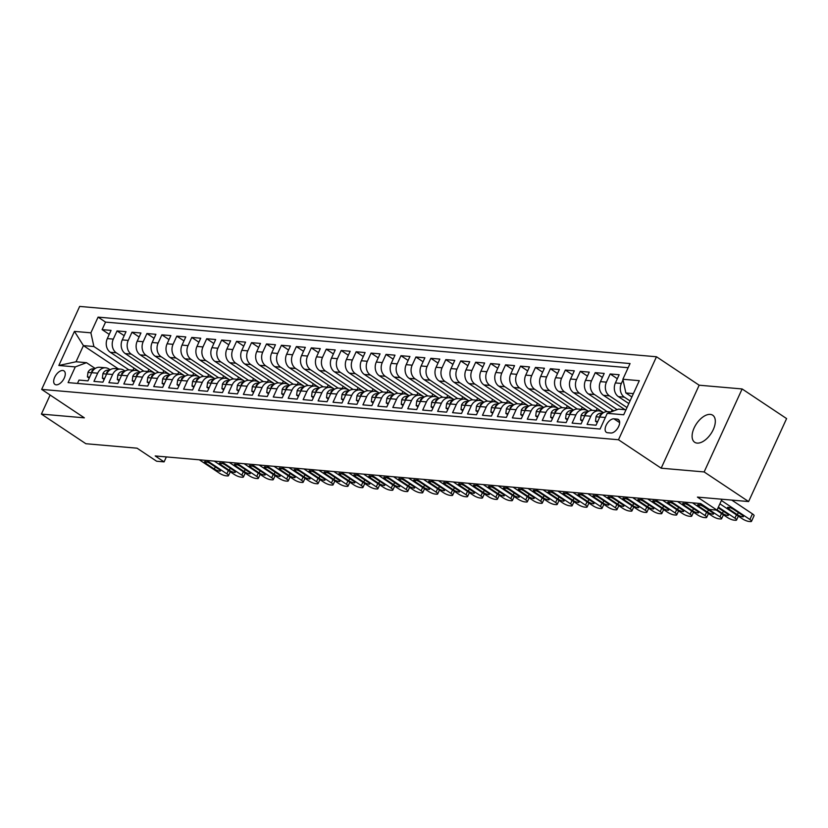 <?xml version="1.0" encoding="UTF-8"?>
<svg xmlns="http://www.w3.org/2000/svg" width="828" height="828" viewBox="0 0 828 828"><rect width="100%" height="100%" fill="white"/><g stroke="black" fill="none" stroke-linecap="round" stroke-linejoin="round"><path stroke-width="1.24" d="M697.135 443.104A16.26 8.787 -56.3 0 0 712.235 431.636A16.26 8.787 -56.3 0 0 712.722 415.221A16.26 8.787 -56.3 0 0 710.279 414.393A16.26 8.787 -56.3 0 0 695.178 425.871A16.26 8.787 -56.3 0 0 694.692 442.276A16.26 8.787 -56.3 0 0 697.135 443.104M56.19 384.834A8.125 4.388 -56.3 0 0 63.735 379.1A8.125 4.388 -56.3 0 0 63.984 370.892A8.125 4.388 -56.3 0 0 62.762 370.489A8.125 4.388 -56.3 0 0 55.217 376.222A8.125 4.388 -56.3 0 0 54.969 384.43A8.125 4.388 -56.3 0 0 56.19 384.834M656.48 356.764L79.664 306.422L41.669 389.398L618.485 439.751L656.48 356.764L699.163 385.206L661.179 468.193L704.142 471.939L742.126 388.953L699.163 385.206M742.126 388.953L786.6 418.585L748.605 501.561L697.424 497.1L716.996 510.131L721.985 499.243M50.125 395.039L41.4 414.093L85.874 443.725L137.055 448.186L156.616 461.227L164.089 461.879L166.356 456.921M704.142 471.939L748.605 501.561M77.47 383.426L79.002 380.073L87.965 380.859L91.711 372.672L97.694 373.19A10.164 8.197 -85 0 1 105.694 367.808A10.164 8.197 -85 0 1 108.913 368.967L110.145 369.785M97.694 373.19L93.947 381.377L102.91 382.163L106.657 373.977L112.639 374.494A10.164 8.197 -85 0 1 120.629 369.112A10.164 8.197 -85 0 1 123.858 370.271L125.09 371.089M112.639 374.494L108.892 382.681L117.855 383.467L121.602 375.281L127.574 375.798A10.164 8.197 -85 0 1 135.575 370.416A10.164 8.197 -85 0 1 138.804 371.575L140.036 372.393M127.574 375.798L123.827 383.985L132.801 384.772L136.548 376.585L142.519 377.102A10.164 8.197 -85 0 1 150.52 371.72A10.164 8.197 -85 0 1 153.749 372.879L154.981 373.697M142.519 377.102L138.773 385.289L147.736 386.076L151.493 377.889L157.465 378.406A10.164 8.197 -85 0 1 165.465 373.024A10.164 8.197 -85 0 1 168.684 374.184L169.926 375.001M157.465 378.406L153.718 386.593L162.681 387.38L166.428 379.193L172.41 379.71A10.164 8.197 -85 0 1 180.411 374.339A10.164 8.197 -85 0 1 183.63 375.488L184.861 376.305M172.41 379.71L168.664 387.897L177.627 388.684L181.373 380.497L187.356 381.015A10.164 8.197 -85 0 1 195.346 375.643A10.164 8.197 -85 0 1 198.575 376.792L199.807 377.609M187.356 381.015L183.609 389.201L192.572 389.988L196.319 381.801L202.291 382.319A10.164 8.197 -85 0 1 210.291 376.947A10.164 8.197 -85 0 1 213.52 378.096L214.752 378.913M202.291 382.319L198.544 390.505L207.517 391.292L211.264 383.105L217.236 383.623A10.164 8.197 -85 0 1 225.237 378.251A10.164 8.197 -85 0 1 228.466 379.4L229.698 380.218M217.236 383.623L213.489 391.81L222.453 392.596L226.21 384.409L232.182 384.927A10.164 8.197 -85 0 1 240.182 379.555A10.164 8.197 -85 0 1 243.401 380.704L244.643 381.522M232.182 384.927L228.435 393.114L237.398 393.9L241.145 385.713L247.127 386.231A10.164 8.197 -85 0 1 255.127 380.859A10.164 8.197 -85 0 1 258.346 382.008L259.578 382.826M247.127 386.231L243.38 394.418L252.343 395.204L256.09 387.018L262.072 387.545A10.164 8.197 -85 0 1 270.063 382.163A10.164 8.197 -85 0 1 273.292 383.312L274.523 384.13M262.072 387.545L258.326 395.722L267.289 396.508L271.035 388.322L277.007 388.849A10.164 8.197 -85 0 1 285.008 383.467A10.164 8.197 -85 0 1 288.237 384.616L289.469 385.434M277.007 388.849L273.261 397.026L282.234 397.813L285.981 389.626L291.953 390.154A10.164 8.197 -85 0 1 299.953 384.772A10.164 8.197 -85 0 1 303.183 385.92L304.414 386.738M291.953 390.154L288.206 398.33L297.169 399.117L300.926 390.93L306.898 391.458A10.164 8.197 -85 0 1 314.899 386.076A10.164 8.197 -85 0 1 318.118 387.225L319.36 388.042M306.898 391.458L303.151 399.634L312.115 400.421L315.861 392.234L321.844 392.762A10.164 8.197 -85 0 1 329.844 387.38A10.164 8.197 -85 0 1 333.063 388.529L334.295 389.346M321.844 392.762L318.097 400.949L327.06 401.725L330.807 393.538L336.789 394.066A10.164 8.197 -85 0 1 344.779 388.684A10.164 8.197 -85 0 1 348.008 389.833L349.24 390.65M336.789 394.066L333.042 402.253L342.005 403.029L345.752 394.842L351.724 395.37A10.164 8.197 -85 0 1 359.725 389.988A10.164 8.197 -85 0 1 362.954 391.137L364.185 391.954M351.724 395.37L347.977 403.557L356.951 404.333L360.697 396.146L366.669 396.674A10.164 8.197 -85 0 1 374.67 391.292A10.164 8.197 -85 0 1 377.899 392.441L379.131 393.259M366.669 396.674L362.923 404.861L371.886 405.637L375.643 397.45L381.615 397.978A10.164 8.197 -85 0 1 389.615 392.596A10.164 8.197 -85 0 1 392.834 393.745L394.076 394.563M381.615 397.978L377.868 406.165L386.831 406.941L390.578 398.754L396.56 399.282A10.164 8.197 -85 0 1 404.561 393.9A10.164 8.197 -85 0 1 407.78 395.049L409.011 395.867M396.56 399.282L392.814 407.469L401.777 408.245L405.523 400.059L411.506 400.586A10.164 8.197 -85 0 1 419.496 395.204A10.164 8.197 -85 0 1 422.725 396.353L423.957 397.171M411.506 400.586L407.759 408.773L416.722 409.549L420.469 401.363L426.441 401.89A10.164 8.197 -85 0 1 434.441 396.508A10.164 8.197 -85 0 1 437.67 397.657L438.902 398.475M426.441 401.89L422.694 410.077L431.667 410.854L435.414 402.667L441.386 403.195A10.164 8.197 -85 0 1 449.387 397.813A10.164 8.197 -85 0 1 452.616 398.961L453.847 399.779M441.386 403.195L437.639 411.381L446.602 412.158L450.36 403.971L456.331 404.499A10.164 8.197 -85 0 1 464.332 399.117A10.164 8.197 -85 0 1 467.551 400.266L468.793 401.083M456.331 404.499L452.585 412.686L461.548 413.462L465.295 405.275L471.277 405.803A10.164 8.197 -85 0 1 479.277 400.421A10.164 8.197 -85 0 1 482.496 401.57L483.728 402.387M471.277 405.803L467.53 413.99L476.493 414.766L480.24 406.579L486.222 407.107A10.164 8.197 -85 0 1 494.212 401.725A10.164 8.197 -85 0 1 497.442 402.874L498.673 403.691M486.222 407.107L482.476 415.294L491.439 416.07L495.185 407.883L501.157 408.411A10.164 8.197 -85 0 1 509.158 403.029A10.164 8.197 -85 0 1 512.387 404.178L513.619 404.995M501.157 408.411L497.411 416.598L506.384 417.374L510.131 409.187L516.103 409.715A10.164 8.197 -85 0 1 524.103 404.333A10.164 8.197 -85 0 1 527.332 405.482L528.564 406.3M516.103 409.715L512.356 417.902L521.319 418.678L525.076 410.491L531.048 411.019A10.164 8.197 -85 0 1 539.049 405.637A10.164 8.197 -85 0 1 542.268 406.786L543.51 407.604M531.048 411.019L527.301 419.206L536.265 419.982L540.011 411.795L545.994 412.323A10.164 8.197 -85 0 1 553.994 406.941A10.164 8.197 -85 0 1 557.213 408.09L558.445 408.908M545.994 412.323L542.247 420.51L551.21 421.286L554.957 413.1L560.939 413.627A10.164 8.197 -85 0 1 568.929 408.245A10.164 8.197 -85 0 1 572.158 409.394L573.39 410.212M560.939 413.627L557.192 421.814L566.155 422.59L569.902 414.404L575.874 414.931A10.164 8.197 -85 0 1 583.875 409.549A10.164 8.197 -85 0 1 587.104 410.698L588.335 411.516M575.874 414.931L572.127 423.118L581.101 423.895L584.847 415.708L590.819 416.236A10.164 8.197 -85 0 1 598.82 410.854A10.164 8.197 -85 0 1 602.049 412.002L603.281 412.82M590.819 416.236L587.073 424.422L596.036 425.199L599.793 417.012A10.164 8.197 -85 0 1 607.783 411.64L611.033 411.92M628.825 403.578L618.402 396.633A10.164 8.197 -85 0 1 615.401 382.929L619.147 374.742L610.174 373.956L617.326 378.717M624.995 409.684L603.457 395.329A10.164 8.197 95 0 1 600.455 381.625L604.202 373.438L595.239 372.652L602.38 377.413M613.807 410.874L588.522 394.024A10.164 8.197 95 0 1 585.51 380.321L589.257 372.134L580.293 371.348L587.435 376.109M603.715 412.561A19.427 15.68 95 0 0 603.25 412.51L573.576 392.72A10.164 8.197 95 0 1 570.564 379.017L574.311 370.83L565.348 370.044L572.49 374.805M588.335 411.205L558.631 391.416A10.164 8.197 95 0 1 555.619 377.713L559.366 369.526L550.403 368.739L557.554 373.5M573.825 409.953A19.427 15.68 95 0 0 573.369 409.901L543.685 390.112A10.164 8.197 95 0 1 540.684 376.409L544.431 368.222L535.457 367.435L542.609 372.196M558.89 408.649A19.427 15.68 95 0 0 558.424 408.597L528.74 388.808A10.164 8.197 95 0 1 525.739 375.105L529.485 366.918L520.522 366.131L527.664 370.892M543.944 407.345A19.427 15.68 95 0 0 543.478 407.293L513.805 387.504A10.164 8.197 95 0 1 510.793 373.801L514.54 365.614L505.577 364.827L512.718 369.588M528.554 405.989L498.86 386.2A10.164 8.197 95 0 1 495.848 372.496L499.594 364.31L490.631 363.523L497.773 368.284M514.053 404.737A19.427 15.68 95 0 0 513.598 404.685L483.914 384.896A10.164 8.197 95 0 1 480.902 371.192L484.649 363.006L475.686 362.219L482.838 366.98M499.108 403.433A19.427 15.68 95 0 0 498.653 403.381L468.969 383.592A10.164 8.197 95 0 1 465.967 369.888L469.714 361.701L460.741 360.915L467.892 365.676M484.173 402.129A19.427 15.68 95 0 0 483.707 402.077L454.023 382.288A10.164 8.197 95 0 1 451.022 368.584L454.769 360.397L445.806 359.611L452.947 364.372M468.783 400.773L439.088 380.983A10.164 8.197 95 0 1 436.077 367.27L439.823 359.093L430.86 358.307L438.002 363.068M453.837 399.469L424.143 379.679A10.164 8.197 95 0 1 421.131 365.966L424.878 357.789L415.915 357.003L423.056 361.764M439.337 398.216A19.427 15.68 95 0 0 438.881 398.164L409.198 378.375A10.164 8.197 95 0 1 406.186 364.662L409.932 356.485L400.969 355.698L408.121 360.459M424.391 396.912A19.427 15.68 95 0 0 423.936 396.86L394.252 377.071A10.164 8.197 95 0 1 391.251 363.357L394.997 355.181L386.024 354.394L393.176 359.155M409.011 395.556L379.307 375.767A10.164 8.197 95 0 1 376.305 362.053L380.052 353.866L371.089 353.09L378.23 357.851M394.066 394.252L364.372 374.463A10.164 8.197 95 0 1 361.36 360.749L365.107 352.562L356.144 351.786L363.285 356.547M379.566 393A19.427 15.68 95 0 0 379.1 392.948L349.426 373.159A10.164 8.197 95 0 1 346.414 359.445L350.161 351.258L341.198 350.482L348.34 355.243M364.62 391.696A19.427 15.68 95 0 0 364.165 391.644L334.481 371.855A10.164 8.197 95 0 1 331.469 358.141L335.216 349.954L326.253 349.178L333.405 353.939M349.24 390.34L319.536 370.551A10.164 8.197 95 0 1 316.534 356.837L320.281 348.65L311.307 347.874L318.459 352.635M334.295 389.036L304.59 369.247A10.164 8.197 95 0 1 301.589 355.533L305.335 347.346L296.372 346.57L303.514 351.331M319.794 387.783A19.427 15.68 95 0 0 319.329 387.732L289.655 367.942A10.164 8.197 95 0 1 286.643 354.229L290.39 346.042L281.427 345.266L288.568 350.027M304.849 386.479A19.427 15.68 95 0 0 304.383 386.428L274.71 366.638A10.164 8.197 95 0 1 271.698 352.925L275.445 344.738L266.481 343.962L273.623 348.723M289.469 385.123L259.764 365.334A10.164 8.197 95 0 1 256.752 351.621L260.499 343.434L251.536 342.657L258.688 347.418M274.523 383.819L244.819 364.03A10.164 8.197 95 0 1 241.817 350.316L245.564 342.13L236.591 341.353L243.742 346.114M260.023 382.557A19.427 15.68 95 0 0 259.557 382.515L229.873 362.726A10.164 8.197 95 0 1 226.872 349.012L230.619 340.825L221.656 340.049L228.797 344.81M245.078 381.253A19.427 15.68 95 0 0 244.612 381.211L214.938 361.422A10.164 8.197 95 0 1 211.927 347.708L215.673 339.521L206.71 338.745L213.852 343.506M230.132 379.948A19.427 15.68 95 0 0 229.666 379.907L199.993 360.118A10.164 8.197 95 0 1 196.981 346.404L200.728 338.217L191.765 337.441L198.906 342.202M214.752 378.603L185.048 358.814A10.164 8.197 95 0 1 182.036 345.1L185.782 336.913L176.819 336.137L183.971 340.898M200.241 377.34A19.427 15.68 95 0 0 199.786 377.299L170.102 357.51A10.164 8.197 95 0 1 167.101 343.796L170.847 335.609L161.874 334.833L169.026 339.594M185.306 376.036A19.427 15.68 95 0 0 184.841 375.995L155.157 356.206A10.164 8.197 95 0 1 152.155 342.492L155.902 334.305L146.939 333.529L154.08 338.29M170.361 374.732A19.427 15.68 95 0 0 169.895 374.691L140.222 354.901A10.164 8.197 95 0 1 137.21 341.188L140.957 333.001L131.994 332.225L139.135 336.986M154.971 373.387L125.276 353.597A10.164 8.197 95 0 1 122.265 339.884L126.011 331.697L117.048 330.921L124.19 335.682M716.996 510.131L709.524 509.479L700.623 503.559L155.198 455.949L164.089 461.879M617.212 419.113L613.921 418.823A7.876 4.254 -56.3 0 0 606.613 424.381A7.876 4.254 -56.3 0 0 606.375 432.33A7.876 4.254 -56.3 0 0 607.555 432.723L610.847 433.013A7.876 4.254 -56.3 0 0 618.154 427.455A7.876 4.254 -56.3 0 0 618.392 419.506A7.876 4.254 -56.3 0 0 617.212 419.113L619.22 420.448M118.414 368.926L83.431 345.618L76.041 361.764L86.505 362.685L75.276 366.907L68.093 382.608L600.072 429.039L607.255 413.348L618.485 409.115L625.989 409.767M75.276 366.907L58.84 365.479L74.448 331.386L90.883 332.825L98.077 317.124L630.056 363.554L622.863 379.255L639.309 380.683L623.701 414.776L607.255 413.348M143.875 371.182L116.303 352.811A10.164 8.197 -85 0 1 113.301 339.107L117.048 330.921M140.47 372.124A19.427 15.68 95 0 0 140.015 372.082L110.331 352.293L116.303 352.811M158.821 372.486L131.248 354.115A10.164 8.197 -85 0 1 128.247 340.411L131.994 332.225M173.756 373.79L146.194 355.419A10.164 8.197 -85 0 1 143.182 341.716L146.939 333.529M188.701 375.094L161.139 356.723A10.164 8.197 -85 0 1 158.127 343.02L161.874 334.833M203.647 376.398L176.085 358.027A10.164 8.197 -85 0 1 173.073 344.324L176.819 336.137M218.592 377.703L191.02 359.331A10.164 8.197 -85 0 1 188.018 345.628L191.765 337.441M233.537 379.007L205.965 360.635A10.164 8.197 -85 0 1 202.963 346.932L206.71 338.745M248.472 380.311L220.91 361.939A10.164 8.197 -85 0 1 217.899 348.236L221.656 340.049M263.418 381.615L235.856 363.244A10.164 8.197 -85 0 1 232.844 349.54L236.591 341.353M278.363 382.919L250.801 364.548A10.164 8.197 -85 0 1 247.789 350.844L251.536 342.657M293.309 384.223L265.736 365.862A10.164 8.197 -85 0 1 262.735 352.148L266.481 343.962M308.254 385.527L280.682 367.166A10.164 8.197 -85 0 1 277.68 353.452L281.427 345.266M323.189 386.831L295.627 368.47A10.164 8.197 -85 0 1 292.615 354.757L296.372 346.57M338.134 388.135L310.572 369.774A10.164 8.197 -85 0 1 307.561 356.061L311.307 347.874M353.08 389.439L325.518 371.079A10.164 8.197 -85 0 1 322.506 357.365L326.253 349.178M368.025 390.744L340.453 372.383A10.164 8.197 -85 0 1 337.451 358.669L341.198 350.482M382.971 392.048L355.398 373.687A10.164 8.197 -85 0 1 352.397 359.973L356.144 351.786M397.906 393.352L370.344 374.991A10.164 8.197 -85 0 1 367.332 361.277L371.089 353.09M412.851 394.656L385.289 376.295A10.164 8.197 -85 0 1 382.277 362.581L386.024 354.394M427.797 395.96L400.234 377.599A10.164 8.197 -85 0 1 397.223 363.885L400.969 355.698M442.742 397.264L415.17 378.903A10.164 8.197 -85 0 1 412.168 365.189L415.915 357.003M457.687 398.568L430.115 380.207A10.164 8.197 -85 0 1 427.113 366.493L430.86 358.307M472.622 399.872L445.06 381.511A10.164 8.197 -85 0 1 442.048 367.798L445.806 359.611M487.568 401.176L460.006 382.815A10.164 8.197 -85 0 1 456.994 369.102L460.741 360.915M502.513 402.48L474.951 384.12A10.164 8.197 -85 0 1 471.939 370.406L475.686 362.219M517.459 403.785L489.886 385.424A10.164 8.197 -85 0 1 486.885 371.71L490.631 363.523M532.404 405.089L504.832 386.728A10.164 8.197 -85 0 1 501.83 373.014L505.577 364.827M547.339 406.393L519.777 388.032A10.164 8.197 -85 0 1 516.765 374.318L520.522 366.131M562.284 407.697L534.722 389.336A10.164 8.197 -85 0 1 531.711 375.622L535.457 367.435M577.23 409.001L549.668 390.64A10.164 8.197 -85 0 1 546.656 376.926L550.403 368.739M592.175 410.305L564.603 391.944A10.164 8.197 -85 0 1 561.601 378.23L565.348 370.044M607.121 411.609L579.548 393.248A10.164 8.197 -85 0 1 576.547 379.534L580.293 371.348M617.119 409.622L594.494 394.552A10.164 8.197 -85 0 1 591.482 380.839L595.239 372.652M627.003 407.562L609.439 395.856A10.164 8.197 -85 0 1 606.427 382.143L610.174 373.956M630.036 400.928L624.384 397.161A10.164 8.197 -85 0 1 621.373 383.447L623.008 379.886M628.152 367.715L105.549 322.102L102.103 329.616L109.255 334.377M110.331 352.293A10.164 8.197 95 0 1 107.319 338.58L111.066 330.393L102.103 329.616M86.505 362.685L95.21 368.481M633.389 393.621L625.875 392.969L622.863 379.255M631.857 396.954L625.875 392.969M661.179 468.193L618.485 439.751M41.4 414.093L84.363 417.84L41.669 389.398M128.93 369.878L93.895 346.528L83.431 345.618L74.448 331.386M598.82 410.854L592.848 410.336A10.164 8.197 95 0 0 584.847 415.708M612.151 409.767L611.188 411.858M583.875 409.549L577.903 409.032A10.164 8.197 95 0 0 569.902 414.404M597.205 408.463L596.212 410.626M568.929 408.245L562.957 407.718A10.164 8.197 95 0 0 554.957 413.1M582.26 407.159L581.266 409.322M553.994 406.941L548.012 406.413A10.164 8.197 95 0 0 540.011 411.795M567.315 405.855L566.331 408.018M539.049 405.637L533.066 405.109A10.164 8.197 95 0 0 525.076 410.491M552.369 404.55L551.386 406.714M524.103 404.333L518.131 403.805A10.164 8.197 95 0 0 510.131 409.187M537.434 403.246L536.44 405.409M509.158 403.029L503.186 402.501A10.164 8.197 95 0 0 495.185 407.883M522.489 401.942L521.495 404.105M494.212 401.725L488.241 401.197A10.164 8.197 95 0 0 480.24 406.579M507.543 400.638L506.55 402.801M479.277 400.421L473.295 399.893A10.164 8.197 95 0 0 465.295 405.275M492.598 399.334L491.615 401.497M464.332 399.117L458.35 398.589A10.164 8.197 95 0 0 450.36 403.971M477.652 398.03L476.669 400.193M449.387 397.813L443.415 397.285A10.164 8.197 95 0 0 435.414 402.667M462.717 396.726L461.724 398.889M434.441 396.508L428.469 395.981A10.164 8.197 95 0 0 420.469 401.363M447.772 395.422L446.778 397.585M419.496 395.204L413.524 394.677A10.164 8.197 95 0 0 405.523 400.059M432.827 394.118L431.833 396.281M404.561 393.9L398.579 393.372A10.164 8.197 95 0 0 390.578 398.754M417.881 392.814L416.898 394.977M389.615 392.596L383.633 392.068A10.164 8.197 95 0 0 375.643 397.45M402.936 391.509L401.953 393.673M374.67 391.292L368.698 390.764A10.164 8.197 95 0 0 360.697 396.146M388.001 390.205L387.007 392.368M359.725 389.988L353.753 389.46A10.164 8.197 95 0 0 345.752 394.842M373.055 388.901L372.062 391.064M344.779 388.684L338.807 388.156A10.164 8.197 95 0 0 330.807 393.538M358.11 387.597L357.116 389.76M329.844 387.38L323.862 386.852A10.164 8.197 95 0 0 315.861 392.234M343.165 386.293L342.181 388.456M314.899 386.076L308.916 385.548A10.164 8.197 95 0 0 300.926 390.93M328.219 384.989L327.236 387.152M299.953 384.772L293.981 384.244A10.164 8.197 95 0 0 285.981 389.626M313.284 383.685L312.291 385.848M285.008 383.467L279.036 382.94A10.164 8.197 95 0 0 271.035 388.322M298.339 382.381L297.345 384.544M270.063 382.163L264.091 381.636A10.164 8.197 95 0 0 256.09 387.018M283.393 381.077L282.4 383.24M255.127 380.859L249.145 380.331A10.164 8.197 95 0 0 241.145 385.713M268.448 379.773L267.465 381.936M240.182 379.555L234.2 379.027A10.164 8.197 95 0 0 226.21 384.409M253.503 378.468L252.519 380.632M225.237 378.251L219.265 377.723A10.164 8.197 95 0 0 211.264 383.105M238.567 377.164L237.574 379.327M210.291 376.947L204.319 376.419A10.164 8.197 95 0 0 196.319 381.801M223.622 375.86L222.628 378.023M195.346 375.643L189.374 375.115A10.164 8.197 95 0 0 181.373 380.497M208.677 374.556L207.683 376.719M180.411 374.339L174.429 373.811A10.164 8.197 95 0 0 166.428 379.193M193.731 373.252L192.748 375.415M165.465 373.024L159.483 372.507A10.164 8.197 95 0 0 151.493 377.889M178.786 371.948L177.803 374.111M150.52 371.72L144.548 371.203A10.164 8.197 95 0 0 136.548 376.585M163.851 370.644L162.857 372.807M135.575 370.416L129.603 369.899A10.164 8.197 95 0 0 121.602 375.281M148.905 369.34L147.912 371.493M120.629 369.112L114.657 368.595A10.164 8.197 95 0 0 106.657 373.977M133.96 368.036L132.966 370.188M105.549 322.102L98.077 317.124M90.883 332.825L93.895 346.528M105.694 367.808L99.712 367.29A10.164 8.197 95 0 0 91.711 372.672M58.84 365.479L76.041 361.764M721.405 500.505L749.878 519.477A5.082 1.211 -155.4 0 1 751.503 521.329A5.082 1.211 -155.4 0 1 750.447 521.578L748.947 521.454A5.082 1.211 -155.4 0 1 742.405 518.825L719.884 503.817M751.503 521.329L754.07 515.72A5.082 1.211 24.6 0 0 752.445 513.867L731.776 500.102M742.126 515.088A4.068 0.973 24.6 0 1 743.43 516.568A4.068 0.973 24.6 0 1 741.122 516.455A4.068 0.973 24.6 0 1 737.344 514.674L728.806 508.982A4.068 0.973 24.6 0 1 727.501 507.502A4.068 0.973 24.6 0 1 729.81 507.616A4.068 0.973 24.6 0 1 733.587 509.396L742.126 515.088M718.362 507.129L734.933 518.173A5.082 1.211 -155.4 0 1 736.558 520.025A5.082 1.211 -155.4 0 1 735.502 520.274L734.001 520.15A5.082 1.211 -155.4 0 1 727.46 517.521L716.292 510.069M597.754 421.462L595.487 421.266L596.056 416.65A6.727 5.434 -85 0 1 601.024 413.182L602.722 413.224M718.083 507.75A4.068 0.973 24.6 0 1 718.642 508.092L727.181 513.784A4.068 0.973 24.6 0 1 728.485 515.264A4.068 0.973 24.6 0 1 726.177 515.151A4.068 0.973 24.6 0 1 722.399 513.37L717.12 509.851M602.111 413.741A6.727 5.434 95 0 0 599.876 415.366L599.958 416.65M595.487 421.266L597.288 422.466M699.919 503.496L719.987 516.869A5.082 1.211 -155.4 0 1 721.612 518.721A5.082 1.211 -155.4 0 1 720.557 518.97L719.066 518.846A5.082 1.211 -155.4 0 1 712.515 516.217L692.446 502.844M582.808 420.158L580.552 419.962L581.111 415.345A6.727 5.434 -85 0 1 586.079 411.878L587.776 411.92M712.235 512.48A4.068 0.973 24.6 0 1 713.539 513.96A4.068 0.973 24.6 0 1 711.231 513.846A4.068 0.973 24.6 0 1 707.454 512.066L698.915 506.374A4.068 0.973 24.6 0 1 697.611 504.894A4.068 0.973 24.6 0 1 699.929 505.008A4.068 0.973 24.6 0 1 703.696 506.788L712.235 512.48M602.929 412.592L603.633 412.603M587.176 412.437A6.727 5.434 95 0 0 584.941 414.062L585.023 415.345M580.552 419.962L582.353 421.162M684.984 502.192L705.042 515.565A5.082 1.211 -155.4 0 1 706.677 517.417A5.082 1.211 -155.4 0 1 705.611 517.666L704.121 517.541A5.082 1.211 -155.4 0 1 697.569 514.912L677.511 501.54M567.863 418.854L565.607 418.657L566.166 414.041A6.727 5.434 -85 0 1 571.144 410.574L572.831 410.616M697.3 511.176A4.068 0.973 24.6 0 1 698.604 512.656A4.068 0.973 24.6 0 1 696.286 512.542A4.068 0.973 24.6 0 1 692.519 510.762L683.98 505.07A4.068 0.973 24.6 0 1 682.676 503.59A4.068 0.973 24.6 0 1 684.984 503.703A4.068 0.973 24.6 0 1 688.761 505.484L697.3 511.176M588.77 411.257A19.427 15.68 95 0 0 588.315 411.205A19.427 15.68 95 0 0 587.818 411.174M587.983 411.288L588.687 411.299M572.231 411.133A6.727 5.434 95 0 0 569.995 412.758L570.078 414.041M565.607 418.657L567.408 419.858M670.038 500.888L690.097 514.26A5.082 1.211 -155.4 0 1 691.732 516.113A5.082 1.211 -155.4 0 1 690.666 516.361L689.175 516.237A5.082 1.211 -155.4 0 1 682.624 513.598L662.566 500.236M552.918 417.55L550.661 417.353L551.22 412.737A6.727 5.434 -85 0 1 556.199 409.27L557.886 409.311M682.355 509.872A4.068 0.973 24.6 0 1 683.659 511.352A4.068 0.973 24.6 0 1 681.34 511.238A4.068 0.973 24.6 0 1 677.573 509.458L669.034 503.766A4.068 0.973 24.6 0 1 667.73 502.285A4.068 0.973 24.6 0 1 670.038 502.399A4.068 0.973 24.6 0 1 673.816 504.18L682.355 509.872M573.369 409.901A19.427 15.68 95 0 0 572.872 409.87L573.369 409.901M573.038 409.984L573.742 409.995M557.285 409.829A6.727 5.434 95 0 0 555.05 411.454L555.133 412.737M550.661 417.353L552.462 418.554M655.093 499.584L675.162 512.946A5.082 1.211 -155.4 0 1 676.786 514.809A5.082 1.211 -155.4 0 1 675.731 515.057L674.23 514.933A5.082 1.211 -155.4 0 1 667.689 512.294L647.62 498.932M537.983 416.246L535.716 416.049L536.275 411.433A6.727 5.434 -85 0 1 541.253 407.966L542.94 408.007M667.409 508.568A4.068 0.973 24.6 0 1 668.713 510.048A4.068 0.973 24.6 0 1 666.405 509.934A4.068 0.973 24.6 0 1 662.628 508.154L654.089 502.461A4.068 0.973 24.6 0 1 652.785 500.981A4.068 0.973 24.6 0 1 655.093 501.095A4.068 0.973 24.6 0 1 658.871 502.875L667.409 508.568M558.424 408.597A19.427 15.68 95 0 0 557.927 408.566L558.424 408.597M558.093 408.68L558.796 408.69M542.34 408.525A6.727 5.434 95 0 0 540.104 410.15L540.187 411.433M535.716 416.049L537.517 417.25M640.147 498.28L660.216 511.642A5.082 1.211 -155.4 0 1 661.841 513.505A5.082 1.211 -155.4 0 1 660.785 513.753L659.285 513.629A5.082 1.211 -155.4 0 1 652.743 510.99L632.675 497.628M523.037 414.942L520.771 414.745L521.34 410.129A6.727 5.434 -85 0 1 526.308 406.662L528.005 406.703M652.464 507.264A4.068 0.973 24.6 0 1 653.768 508.744A4.068 0.973 24.6 0 1 651.46 508.63A4.068 0.973 24.6 0 1 647.682 506.85L639.144 501.157A4.068 0.973 24.6 0 1 637.839 499.677A4.068 0.973 24.6 0 1 640.147 499.791A4.068 0.973 24.6 0 1 643.925 501.571L652.464 507.264M543.478 407.293A19.427 15.68 95 0 0 542.982 407.262L543.478 407.293M543.147 407.376L543.861 407.386M527.395 407.221A6.727 5.434 95 0 0 525.159 408.846L525.242 410.129M520.771 414.745L522.571 415.946M625.202 496.976L645.271 510.338A5.082 1.211 -155.4 0 1 646.896 512.201A5.082 1.211 -155.4 0 1 645.84 512.449L644.35 512.325A5.082 1.211 -155.4 0 1 637.798 509.686L617.729 496.324M508.092 413.638L505.836 413.441L506.394 408.825A6.727 5.434 -85 0 1 511.362 405.358L513.06 405.399M637.519 505.96A4.068 0.973 24.6 0 1 638.823 507.44A4.068 0.973 24.6 0 1 636.515 507.326A4.068 0.973 24.6 0 1 632.737 505.546L624.198 499.853A4.068 0.973 24.6 0 1 622.894 498.373A4.068 0.973 24.6 0 1 625.212 498.487A4.068 0.973 24.6 0 1 628.98 500.267L637.519 505.96M528.999 406.041A19.427 15.68 95 0 0 528.533 405.989A19.427 15.68 95 0 0 528.036 405.958M528.212 406.072L528.916 406.082M512.46 405.917A6.727 5.434 95 0 0 510.224 407.542L510.307 408.825M505.836 413.441L507.636 414.642M610.267 495.672L630.325 509.034A5.082 1.211 -155.4 0 1 631.961 510.897A5.082 1.211 -155.4 0 1 630.895 511.145L629.404 511.021A5.082 1.211 -155.4 0 1 622.853 508.382L602.794 495.02M493.146 412.334L490.89 412.137L491.449 407.521A6.727 5.434 -85 0 1 496.427 404.054L498.114 404.095M622.584 504.656A4.068 0.973 24.6 0 1 623.888 506.136A4.068 0.973 24.6 0 1 621.569 506.022A4.068 0.973 24.6 0 1 617.802 504.242L609.263 498.549A4.068 0.973 24.6 0 1 607.959 497.069A4.068 0.973 24.6 0 1 610.267 497.183A4.068 0.973 24.6 0 1 614.045 498.963L622.584 504.656M513.598 404.685A19.427 15.68 95 0 0 513.101 404.654L513.598 404.685M513.267 404.768L513.971 404.778M497.514 404.613A6.727 5.434 95 0 0 495.279 406.237L495.361 407.521M490.89 412.137L492.691 413.338M595.322 494.368L615.38 507.73A5.082 1.211 -155.4 0 1 617.015 509.593A5.082 1.211 -155.4 0 1 615.949 509.841L614.459 509.717A5.082 1.211 -155.4 0 1 607.907 507.078L587.849 493.716M478.201 411.03L475.945 410.833L476.504 406.217A6.727 5.434 -85 0 1 481.482 402.75L483.169 402.791M607.638 503.352A4.068 0.973 24.6 0 1 608.942 504.832A4.068 0.973 24.6 0 1 606.624 504.718A4.068 0.973 24.6 0 1 602.856 502.938L594.318 497.245A4.068 0.973 24.6 0 1 593.014 495.765A4.068 0.973 24.6 0 1 595.322 495.879A4.068 0.973 24.6 0 1 599.099 497.659L607.638 503.352M498.653 403.381A19.427 15.68 95 0 0 498.156 403.35L498.653 403.381M498.321 403.464L499.025 403.474M482.569 403.308A6.727 5.434 95 0 0 480.333 404.933L480.416 406.217M475.945 410.833L477.746 412.034M580.376 493.064L600.445 506.425A5.082 1.211 -155.4 0 1 602.07 508.288A5.082 1.211 -155.4 0 1 601.014 508.537L599.513 508.413A5.082 1.211 -155.4 0 1 592.972 505.773L572.904 492.412M463.266 409.725L460.999 409.529L461.558 404.913A6.727 5.434 -85 0 1 466.537 401.445L468.224 401.487M592.693 502.047A4.068 0.973 24.6 0 1 593.997 503.527A4.068 0.973 24.6 0 1 591.689 503.414A4.068 0.973 24.6 0 1 587.911 501.633L579.372 495.941A4.068 0.973 24.6 0 1 578.068 494.461A4.068 0.973 24.6 0 1 580.376 494.575A4.068 0.973 24.6 0 1 584.154 496.355L592.693 502.047M483.707 402.077A19.427 15.68 95 0 0 483.21 402.046L483.707 402.077M483.376 402.16L484.08 402.17M467.623 402.004A6.727 5.434 95 0 0 465.388 403.629L465.471 404.913M460.999 409.529L462.8 410.729M565.431 491.76L585.5 505.121A5.082 1.211 -155.4 0 1 587.124 506.984A5.082 1.211 -155.4 0 1 586.069 507.233L584.568 507.109A5.082 1.211 -155.4 0 1 578.027 504.469L557.958 491.107M448.321 408.421L446.054 408.225L446.623 403.609A6.727 5.434 -85 0 1 451.591 400.141L453.289 400.183M577.747 500.743A4.068 0.973 24.6 0 1 579.051 502.223A4.068 0.973 24.6 0 1 576.743 502.11A4.068 0.973 24.6 0 1 572.966 500.329L564.427 494.637A4.068 0.973 24.6 0 1 563.123 493.157A4.068 0.973 24.6 0 1 565.431 493.271A4.068 0.973 24.6 0 1 569.209 495.051L577.747 500.743M469.228 400.824A19.427 15.68 95 0 0 468.762 400.773A19.427 15.68 95 0 0 468.265 400.742M468.431 400.856L469.145 400.866M452.678 400.7A6.727 5.434 95 0 0 450.442 402.325L450.525 403.609M446.054 408.225L447.855 409.425M550.485 490.455L570.554 503.817A5.082 1.211 -155.4 0 1 572.179 505.67A5.082 1.211 -155.4 0 1 571.123 505.929L569.633 505.804A5.082 1.211 -155.4 0 1 563.081 503.165L543.013 489.803M433.375 407.117L431.119 406.921L431.678 402.304A6.727 5.434 -85 0 1 436.646 398.837L438.343 398.879M562.802 499.439A4.068 0.973 24.6 0 1 564.106 500.919A4.068 0.973 24.6 0 1 561.798 500.805A4.068 0.973 24.6 0 1 558.02 499.025L549.481 493.333A4.068 0.973 24.6 0 1 548.177 491.853A4.068 0.973 24.6 0 1 550.496 491.967A4.068 0.973 24.6 0 1 554.263 493.747L562.802 499.439M454.282 399.52A19.427 15.68 95 0 0 453.816 399.469A19.427 15.68 95 0 0 453.32 399.438M453.496 399.551L454.199 399.562M437.743 399.396A6.727 5.434 95 0 0 435.507 401.021L435.59 402.304M431.119 406.921L432.92 408.121M535.55 489.151L555.609 502.513A5.082 1.211 -155.4 0 1 557.244 504.366A5.082 1.211 -155.4 0 1 556.178 504.625L554.688 504.5A5.082 1.211 -155.4 0 1 548.136 501.861L528.078 488.499M418.43 405.813L416.173 405.616L416.732 401A6.727 5.434 -85 0 1 421.711 397.533L423.398 397.575M547.867 498.135A4.068 0.973 24.6 0 1 549.171 499.615A4.068 0.973 24.6 0 1 546.853 499.501A4.068 0.973 24.6 0 1 543.085 497.711L534.546 492.029A4.068 0.973 24.6 0 1 533.242 490.549A4.068 0.973 24.6 0 1 535.55 490.662A4.068 0.973 24.6 0 1 539.328 492.443L547.867 498.135M438.881 398.164A19.427 15.68 95 0 0 438.385 398.133L438.881 398.164M438.55 398.247L439.254 398.258M422.797 398.092A6.727 5.434 95 0 0 420.562 399.717L420.645 401M416.173 405.616L417.974 406.817M520.605 487.847L540.663 501.209A5.082 1.211 -155.4 0 1 542.299 503.062A5.082 1.211 -155.4 0 1 541.233 503.32L539.742 503.196A5.082 1.211 -155.4 0 1 533.191 500.557L513.132 487.195M403.484 404.509L401.228 404.312L401.787 399.696A6.727 5.434 -85 0 1 406.765 396.229L408.452 396.27M532.921 496.831A4.068 0.973 24.6 0 1 534.226 498.311A4.068 0.973 24.6 0 1 531.907 498.197A4.068 0.973 24.6 0 1 528.14 496.407L519.601 490.725A4.068 0.973 24.6 0 1 518.297 489.244A4.068 0.973 24.6 0 1 520.605 489.358A4.068 0.973 24.6 0 1 524.383 491.139L532.921 496.831M423.936 396.86A19.427 15.68 95 0 0 423.439 396.829L423.936 396.86M423.605 396.943L424.309 396.954M407.852 396.788A6.727 5.434 95 0 0 405.616 398.413L405.699 399.696M401.228 404.312L403.029 405.513M505.66 486.543L525.728 499.905A5.082 1.211 -155.4 0 1 527.353 501.758A5.082 1.211 -155.4 0 1 526.298 502.016L524.797 501.892A5.082 1.211 -155.4 0 1 518.256 499.253L498.187 485.891M388.549 403.205L386.283 403.008L386.842 398.392A6.727 5.434 -85 0 1 391.82 394.925L393.507 394.966M517.976 495.527A4.068 0.973 24.6 0 1 519.28 497.007A4.068 0.973 24.6 0 1 516.972 496.893A4.068 0.973 24.6 0 1 513.194 495.103L504.656 489.42A4.068 0.973 24.6 0 1 503.352 487.94A4.068 0.973 24.6 0 1 505.66 488.054A4.068 0.973 24.6 0 1 509.437 489.834L517.976 495.527M409.456 395.608A19.427 15.68 95 0 0 408.991 395.556A19.427 15.68 95 0 0 408.494 395.525M408.659 395.639L409.363 395.649M392.907 395.484A6.727 5.434 95 0 0 390.671 397.098L390.754 398.392M386.283 403.008L388.084 404.209M490.714 485.239L510.783 498.601A5.082 1.211 -155.4 0 1 512.408 500.454A5.082 1.211 -155.4 0 1 511.352 500.712L509.851 500.588A5.082 1.211 -155.4 0 1 503.31 497.949L483.241 484.587M373.604 401.901L371.337 401.704L371.907 397.088A6.727 5.434 -85 0 1 376.875 393.621L378.572 393.662M503.031 494.223A4.068 0.973 24.6 0 1 504.335 495.703A4.068 0.973 24.6 0 1 502.027 495.589A4.068 0.973 24.6 0 1 498.249 493.798L489.71 488.116A4.068 0.973 24.6 0 1 488.406 486.636A4.068 0.973 24.6 0 1 490.714 486.75A4.068 0.973 24.6 0 1 494.492 488.53L503.031 494.223M394.511 394.304A19.427 15.68 95 0 0 394.045 394.252A19.427 15.68 95 0 0 393.548 394.221M393.714 394.335L394.428 394.345M377.961 394.18A6.727 5.434 95 0 0 375.726 395.794L375.819 397.088M371.337 401.704L373.138 402.905M475.769 483.935L495.837 497.297A5.082 1.211 -155.4 0 1 497.462 499.149A5.082 1.211 -155.4 0 1 496.407 499.408L494.916 499.284A5.082 1.211 -155.4 0 1 488.365 496.645L468.296 483.283M358.659 400.597L356.402 400.4L356.961 395.784A6.727 5.434 -85 0 1 361.929 392.317L363.627 392.358M488.085 492.919A4.068 0.973 24.6 0 1 489.389 494.399A4.068 0.973 24.6 0 1 487.081 494.285A4.068 0.973 24.6 0 1 483.304 492.494L474.765 486.812A4.068 0.973 24.6 0 1 473.461 485.332A4.068 0.973 24.6 0 1 475.779 485.446A4.068 0.973 24.6 0 1 479.547 487.226L488.085 492.919M378.779 393.031L379.483 393.041M363.026 392.876A6.727 5.434 95 0 0 360.791 394.49L360.873 395.784M356.402 400.4L358.203 401.601M460.834 482.631L480.892 495.993A5.082 1.211 -155.4 0 1 482.527 497.845A5.082 1.211 -155.4 0 1 481.461 498.104L479.971 497.97A5.082 1.211 -155.4 0 1 473.419 495.341L453.361 481.979M343.713 399.293L341.457 399.096L342.016 394.48A6.727 5.434 -85 0 1 346.994 391.013L348.681 391.054M473.15 491.615A4.068 0.973 24.6 0 1 474.454 493.095A4.068 0.973 24.6 0 1 472.136 492.981A4.068 0.973 24.6 0 1 468.369 491.19L459.83 485.508A4.068 0.973 24.6 0 1 458.526 484.028A4.068 0.973 24.6 0 1 460.834 484.142A4.068 0.973 24.6 0 1 464.611 485.922L473.15 491.615M364.165 391.644A19.427 15.68 95 0 0 363.668 391.613L364.165 391.644M363.834 391.727L364.537 391.737M348.081 391.572A6.727 5.434 95 0 0 345.845 393.186L345.928 394.48M341.457 399.096L343.258 400.297M445.888 481.327L465.947 494.689A5.082 1.211 -155.4 0 1 467.582 496.541A5.082 1.211 -155.4 0 1 466.516 496.8L465.025 496.665A5.082 1.211 -155.4 0 1 458.474 494.037L438.416 480.675M328.768 397.989L326.511 397.792L327.07 393.176A6.727 5.434 -85 0 1 332.049 389.709L333.736 389.75M458.205 490.311A4.068 0.973 24.6 0 1 459.509 491.791A4.068 0.973 24.6 0 1 457.191 491.677A4.068 0.973 24.6 0 1 453.423 489.886L444.884 484.204A4.068 0.973 24.6 0 1 443.58 482.714A4.068 0.973 24.6 0 1 445.888 482.838A4.068 0.973 24.6 0 1 449.666 484.618L458.205 490.311M349.675 390.392A19.427 15.68 95 0 0 349.219 390.34A19.427 15.68 95 0 0 348.723 390.309M348.888 390.412L349.592 390.433M333.135 390.267A6.727 5.434 95 0 0 330.9 391.882L330.983 393.176M326.511 397.792L328.312 398.992M430.943 480.023L451.012 493.384A5.082 1.211 -155.4 0 1 452.637 495.237A5.082 1.211 -155.4 0 1 451.581 495.496L450.08 495.361A5.082 1.211 -155.4 0 1 443.539 492.732L423.47 479.371M313.833 396.684L311.566 396.488L312.125 391.872A6.727 5.434 -85 0 1 317.103 388.404L318.79 388.446M443.259 489.006A4.068 0.973 24.6 0 1 444.564 490.486A4.068 0.973 24.6 0 1 442.255 490.373A4.068 0.973 24.6 0 1 438.478 488.582L429.939 482.9A4.068 0.973 24.6 0 1 428.635 481.41A4.068 0.973 24.6 0 1 430.943 481.534A4.068 0.973 24.6 0 1 434.721 483.314L443.259 489.006M334.74 389.088A19.427 15.68 95 0 0 334.274 389.036A19.427 15.68 95 0 0 333.777 389.005M333.943 389.108L334.647 389.129M318.19 388.953A6.727 5.434 95 0 0 315.954 390.578L316.037 391.872M311.566 396.488L313.367 397.688M415.998 478.719L436.066 492.08A5.082 1.211 -155.4 0 1 437.691 493.933A5.082 1.211 -155.4 0 1 436.635 494.192L435.135 494.057A5.082 1.211 -155.4 0 1 428.594 491.428L408.525 478.066M298.887 395.38L296.621 395.184L297.19 390.568A6.727 5.434 -85 0 1 302.158 387.1L303.855 387.142M428.314 487.702A4.068 0.973 24.6 0 1 429.618 489.182A4.068 0.973 24.6 0 1 427.31 489.069A4.068 0.973 24.6 0 1 423.532 487.278L414.994 481.596A4.068 0.973 24.6 0 1 413.689 480.105A4.068 0.973 24.6 0 1 415.998 480.23A4.068 0.973 24.6 0 1 419.775 482.01L428.314 487.702M318.811 387.68L319.329 387.732A19.427 15.68 95 0 0 318.832 387.701M318.997 387.804L319.711 387.825M303.245 387.649A6.727 5.434 95 0 0 301.009 389.274L301.102 390.568M296.621 395.184L298.422 396.384M401.052 477.414L421.121 490.776A5.082 1.211 -155.4 0 1 422.756 492.629A5.082 1.211 -155.4 0 1 421.69 492.888L420.2 492.753A5.082 1.211 -155.4 0 1 413.648 490.124L393.579 476.762M283.942 394.076L281.686 393.88L282.244 389.264A6.727 5.434 -85 0 1 287.212 385.796L288.91 385.838M413.369 486.398A4.068 0.973 24.6 0 1 414.673 487.878A4.068 0.973 24.6 0 1 412.365 487.764A4.068 0.973 24.6 0 1 408.587 485.974L400.048 480.292A4.068 0.973 24.6 0 1 398.744 478.801A4.068 0.973 24.6 0 1 401.062 478.926A4.068 0.973 24.6 0 1 404.83 480.706L413.369 486.398M304.062 386.5L304.766 386.521M288.31 386.345A6.727 5.434 95 0 0 286.074 387.97L286.157 389.264M281.686 393.88L283.486 395.08M386.117 476.11L406.175 489.472A5.082 1.211 -155.4 0 1 407.811 491.325A5.082 1.211 -155.4 0 1 406.745 491.584L405.254 491.449A5.082 1.211 -155.4 0 1 398.703 488.82L378.644 475.458M268.996 392.772L266.74 392.575L267.299 387.959A6.727 5.434 -85 0 1 272.277 384.492L273.964 384.534M398.434 485.094A4.068 0.973 24.6 0 1 399.738 486.574A4.068 0.973 24.6 0 1 397.419 486.46A4.068 0.973 24.6 0 1 393.652 484.67L385.113 478.988A4.068 0.973 24.6 0 1 383.809 477.497A4.068 0.973 24.6 0 1 386.117 477.621A4.068 0.973 24.6 0 1 389.895 479.402L398.434 485.094M289.904 385.175A19.427 15.68 95 0 0 289.448 385.123A19.427 15.68 95 0 0 288.951 385.092M289.117 385.196L289.821 385.217M273.364 385.041A6.727 5.434 95 0 0 271.129 386.666L271.211 387.959M266.74 392.575L268.541 393.776M371.172 474.806L391.23 488.168A5.082 1.211 -155.4 0 1 392.865 490.021A5.082 1.211 -155.4 0 1 391.799 490.279L390.309 490.145A5.082 1.211 -155.4 0 1 383.757 487.516L363.699 474.154M254.051 391.468L251.795 391.271L252.354 386.655A6.727 5.434 -85 0 1 257.332 383.188L259.019 383.229M383.488 483.79A4.068 0.973 24.6 0 1 384.792 485.27A4.068 0.973 24.6 0 1 382.474 485.156A4.068 0.973 24.6 0 1 378.706 483.366L370.168 477.684A4.068 0.973 24.6 0 1 368.864 476.193A4.068 0.973 24.6 0 1 371.172 476.317A4.068 0.973 24.6 0 1 374.949 478.098L383.488 483.79M274.958 383.861A19.427 15.68 95 0 0 274.503 383.819A19.427 15.68 95 0 0 274.006 383.788M274.171 383.892L274.875 383.913M258.419 383.737A6.727 5.434 95 0 0 256.183 385.362L256.266 386.655M251.795 391.271L253.596 392.472M356.226 473.502L376.295 486.864A5.082 1.211 -155.4 0 1 377.92 488.717A5.082 1.211 -155.4 0 1 376.864 488.975L375.363 488.841A5.082 1.211 -155.4 0 1 368.822 486.212L348.754 472.85M239.116 390.164L236.849 389.967L237.408 385.351A6.727 5.434 -85 0 1 242.387 381.884L244.074 381.925M368.543 482.486A4.068 0.973 24.6 0 1 369.847 483.966A4.068 0.973 24.6 0 1 367.539 483.852A4.068 0.973 24.6 0 1 363.761 482.062L355.222 476.379A4.068 0.973 24.6 0 1 353.918 474.889A4.068 0.973 24.6 0 1 356.226 475.013A4.068 0.973 24.6 0 1 360.004 476.793L368.543 482.486M259.557 382.515A19.427 15.68 95 0 0 259.06 382.484L259.557 382.515M259.226 382.588L259.93 382.608M243.473 382.432A6.727 5.434 95 0 0 241.238 384.057L241.321 385.351M236.849 389.967L238.65 391.168M341.281 472.198L361.35 485.56A5.082 1.211 -155.4 0 1 362.974 487.413A5.082 1.211 -155.4 0 1 361.919 487.671L360.418 487.537A5.082 1.211 -155.4 0 1 353.877 484.908L333.808 471.546M224.171 388.86L221.904 388.663L222.473 384.047A6.727 5.434 -85 0 1 227.441 380.58L229.139 380.621M353.597 481.182A4.068 0.973 24.6 0 1 354.901 482.662A4.068 0.973 24.6 0 1 352.593 482.548A4.068 0.973 24.6 0 1 348.816 480.757L340.277 475.075A4.068 0.973 24.6 0 1 338.973 473.585A4.068 0.973 24.6 0 1 341.281 473.709A4.068 0.973 24.6 0 1 345.059 475.489L353.597 481.182M244.094 381.159L244.612 381.211A19.427 15.68 95 0 0 244.115 381.18M244.281 381.284L244.995 381.304M228.528 381.128A6.727 5.434 95 0 0 226.292 382.753L226.386 384.047M221.904 388.663L223.705 389.864M326.335 470.894L346.404 484.256A5.082 1.211 -155.4 0 1 348.039 486.108A5.082 1.211 -155.4 0 1 346.973 486.367L345.483 486.233A5.082 1.211 -155.4 0 1 338.931 483.604L318.863 470.242M209.225 387.556L206.969 387.359L207.528 382.743A6.727 5.434 -85 0 1 212.506 379.276L214.193 379.317M338.652 479.878A4.068 0.973 24.6 0 1 339.956 481.358A4.068 0.973 24.6 0 1 337.648 481.244A4.068 0.973 24.6 0 1 333.87 479.453L325.332 473.771A4.068 0.973 24.6 0 1 324.027 472.281A4.068 0.973 24.6 0 1 326.346 472.405A4.068 0.973 24.6 0 1 330.113 474.185L338.652 479.878M229.346 379.98L230.049 380M213.593 379.824A6.727 5.434 95 0 0 211.357 381.449L211.44 382.743M206.969 387.359L208.77 388.56M311.4 469.59L331.459 482.952A5.082 1.211 -155.4 0 1 333.094 484.804A5.082 1.211 -155.4 0 1 332.028 485.063L330.538 484.929A5.082 1.211 -155.4 0 1 323.986 482.3L303.928 468.938M194.28 386.252L192.024 386.055L192.582 381.439A6.727 5.434 -85 0 1 197.561 377.972L199.248 378.013M323.717 478.574A4.068 0.973 24.6 0 1 325.021 480.054A4.068 0.973 24.6 0 1 322.703 479.94A4.068 0.973 24.6 0 1 318.935 478.149L310.396 472.467A4.068 0.973 24.6 0 1 309.092 470.977A4.068 0.973 24.6 0 1 311.4 471.101A4.068 0.973 24.6 0 1 315.178 472.881L323.717 478.574M215.187 378.644A19.427 15.68 95 0 0 214.731 378.603A19.427 15.68 95 0 0 214.235 378.562M214.4 378.675L215.104 378.696M198.648 378.52A6.727 5.434 95 0 0 196.412 380.145L196.495 381.439M192.024 386.055L193.824 387.256M296.455 468.286L316.513 481.648A5.082 1.211 -155.4 0 1 318.149 483.5A5.082 1.211 -155.4 0 1 317.083 483.759L315.592 483.624A5.082 1.211 -155.4 0 1 309.041 480.996L288.982 467.634M179.334 384.948L177.078 384.751L177.637 380.135A6.727 5.434 -85 0 1 182.615 376.668L184.302 376.709M308.772 477.27A4.068 0.973 24.6 0 1 310.076 478.75A4.068 0.973 24.6 0 1 307.757 478.636A4.068 0.973 24.6 0 1 303.99 476.845L295.451 471.163A4.068 0.973 24.6 0 1 294.147 469.673A4.068 0.973 24.6 0 1 296.455 469.797A4.068 0.973 24.6 0 1 300.233 471.577L308.772 477.27M199.786 377.299A19.427 15.68 95 0 0 199.289 377.257L199.786 377.299M199.455 377.371L200.159 377.392M183.702 377.216A6.727 5.434 95 0 0 181.467 378.841L181.549 380.135M177.078 384.751L178.879 385.951M281.51 466.982L301.578 480.344A5.082 1.211 -155.4 0 1 303.203 482.196A5.082 1.211 -155.4 0 1 302.148 482.455L300.647 482.32A5.082 1.211 -155.4 0 1 294.106 479.691L274.037 466.33M164.399 383.643L162.133 383.447L162.692 378.831A6.727 5.434 -85 0 1 167.67 375.363L169.357 375.405M293.826 475.965A4.068 0.973 24.6 0 1 295.13 477.445A4.068 0.973 24.6 0 1 292.822 477.332A4.068 0.973 24.6 0 1 289.044 475.541L280.506 469.859A4.068 0.973 24.6 0 1 279.202 468.369A4.068 0.973 24.6 0 1 281.51 468.493A4.068 0.973 24.6 0 1 285.287 470.273L293.826 475.965M184.841 375.995A19.427 15.68 95 0 0 184.344 375.953L184.841 375.995M184.509 376.067L185.213 376.088M168.757 375.912A6.727 5.434 95 0 0 166.521 377.537L166.604 378.831M162.133 383.447L163.934 384.647M266.564 465.678L286.633 479.039A5.082 1.211 -155.4 0 1 288.258 480.892A5.082 1.211 -155.4 0 1 287.202 481.151L285.701 481.016A5.082 1.211 -155.4 0 1 279.16 478.387L259.092 465.015M149.454 382.339L147.187 382.143L147.757 377.527A6.727 5.434 -85 0 1 152.725 374.059L154.422 374.101M278.881 474.661A4.068 0.973 24.6 0 1 280.185 476.141A4.068 0.973 24.6 0 1 277.877 476.017A4.068 0.973 24.6 0 1 274.099 474.237L265.56 468.555A4.068 0.973 24.6 0 1 264.256 467.064A4.068 0.973 24.6 0 1 266.564 467.189A4.068 0.973 24.6 0 1 270.342 468.969L278.881 474.661M169.378 374.639L169.895 374.691A19.427 15.68 95 0 0 169.398 374.649M169.564 374.763L170.278 374.784M153.811 374.608A6.727 5.434 95 0 0 151.576 376.233L151.669 377.527M147.187 382.143L148.988 383.343M251.619 464.363L271.688 477.735A5.082 1.211 -155.4 0 1 273.323 479.588A5.082 1.211 -155.4 0 1 272.257 479.847L270.766 479.712A5.082 1.211 -155.4 0 1 264.215 477.083L244.146 463.711M134.509 381.035L132.252 380.839L132.811 376.222A6.727 5.434 -85 0 1 137.79 372.755L139.477 372.797M263.935 473.357A4.068 0.973 24.6 0 1 265.239 474.837A4.068 0.973 24.6 0 1 262.931 474.713A4.068 0.973 24.6 0 1 259.154 472.933L250.615 467.251A4.068 0.973 24.6 0 1 249.311 465.76A4.068 0.973 24.6 0 1 251.629 465.885A4.068 0.973 24.6 0 1 255.397 467.665L263.935 473.357M155.416 373.428A19.427 15.68 95 0 0 154.95 373.387A19.427 15.68 95 0 0 154.453 373.345M154.629 373.459L155.333 373.48M138.876 373.304A6.727 5.434 95 0 0 136.641 374.929L136.723 376.222M132.252 380.839L134.053 382.039M236.684 463.059L256.742 476.431A5.082 1.211 -155.4 0 1 258.377 478.284A5.082 1.211 -155.4 0 1 257.311 478.543L255.821 478.408A5.082 1.211 -155.4 0 1 249.269 475.779L229.211 462.407M119.563 379.731L117.307 379.534L117.866 374.918A6.727 5.434 -85 0 1 122.844 371.451L124.531 371.493M249 472.053A4.068 0.973 24.6 0 1 250.304 473.533A4.068 0.973 24.6 0 1 247.986 473.409A4.068 0.973 24.6 0 1 244.219 471.629L235.68 465.947A4.068 0.973 24.6 0 1 234.376 464.456A4.068 0.973 24.6 0 1 236.684 464.58A4.068 0.973 24.6 0 1 240.462 466.361L249 472.053M140.015 372.082A19.427 15.68 95 0 0 139.518 372.041L140.015 372.082M139.684 372.155L140.387 372.176M123.931 372A6.727 5.434 95 0 0 121.695 373.625L121.778 374.918M117.307 379.534L119.108 380.735M221.738 461.755L241.797 475.127A5.082 1.211 -155.4 0 1 243.432 476.98A5.082 1.211 -155.4 0 1 242.366 477.238L240.876 477.104A5.082 1.211 -155.4 0 1 234.324 474.475L214.266 461.103M104.618 378.427L102.361 378.23L102.92 373.614A6.727 5.434 -85 0 1 107.899 370.147L109.586 370.188M234.055 470.739A4.068 0.973 24.6 0 1 235.359 472.229A4.068 0.973 24.6 0 1 233.041 472.105A4.068 0.973 24.6 0 1 229.273 470.325L220.734 464.643A4.068 0.973 24.6 0 1 219.43 463.152A4.068 0.973 24.6 0 1 221.738 463.276A4.068 0.973 24.6 0 1 225.516 465.057L234.055 470.739M125.525 370.82A19.427 15.68 95 0 0 125.069 370.778A19.427 15.68 95 0 0 124.573 370.737L125.069 370.778M124.738 370.851L125.442 370.872M108.985 370.696A6.727 5.434 95 0 0 106.75 372.321L106.833 373.614M102.361 378.23L104.162 379.431M206.793 460.451L226.862 473.823A5.082 1.211 -155.4 0 1 228.487 475.676A5.082 1.211 -155.4 0 1 227.431 475.934L225.93 475.8A5.082 1.211 -155.4 0 1 219.389 473.171L199.32 459.799M89.683 377.123L87.416 376.926L87.975 372.31A6.727 5.434 -85 0 1 92.953 368.843L94.64 368.884M219.109 469.435A4.068 0.973 24.6 0 1 220.414 470.925A4.068 0.973 24.6 0 1 218.106 470.801A4.068 0.973 24.6 0 1 214.328 469.021L205.789 463.338A4.068 0.973 24.6 0 1 204.485 461.848A4.068 0.973 24.6 0 1 206.793 461.972A4.068 0.973 24.6 0 1 210.571 463.752L219.109 469.435M110.59 369.516A19.427 15.68 95 0 0 110.124 369.474A19.427 15.68 95 0 0 109.627 369.433L110.124 369.474M109.793 369.547L110.497 369.567M94.04 369.391A6.727 5.434 95 0 0 91.804 371.016L91.887 372.31M87.416 376.926L89.217 378.127M125.276 353.597L131.248 354.115M140.222 354.901L146.194 355.419M155.157 356.206L161.139 356.723M170.102 357.51L176.085 358.027M185.048 358.814L191.02 359.331M199.993 360.118L205.965 360.635M214.938 361.422L220.91 361.939M229.873 362.726L235.856 363.244M244.819 364.03L250.801 364.548M259.764 365.334L265.736 365.862M274.71 366.638L280.682 367.166M289.655 367.942L295.627 368.47M304.59 369.247L310.572 369.774M319.536 370.551L325.518 371.079M334.481 371.855L340.453 372.383M349.426 373.159L355.398 373.687M364.372 374.463L370.344 374.991M379.307 375.767L385.289 376.295M394.252 377.071L400.234 377.599M409.198 378.375L415.17 378.903M424.143 379.679L430.115 380.207M439.088 380.983L445.06 381.511M454.023 382.288L460.006 382.815M468.969 383.592L474.951 384.12M483.914 384.896L489.886 385.424M498.86 386.2L504.832 386.728M513.805 387.504L519.777 388.032M528.74 388.808L534.722 389.336M543.685 390.112L549.668 390.64M558.631 391.416L564.603 391.944M573.576 392.72L579.548 393.248M588.522 394.024L594.494 394.552M603.457 395.329L609.439 395.856M618.402 396.633L624.384 397.161M615.401 382.929L621.373 383.447M107.319 338.58L113.301 339.107M122.265 339.884L128.247 340.411M137.21 341.188L143.182 341.716M152.155 342.492L158.127 343.02M167.101 343.796L173.073 344.324M182.036 345.1L188.018 345.628M196.981 346.404L202.963 346.932M211.927 347.708L217.899 348.236M226.872 349.012L232.844 349.54M241.817 350.316L247.789 350.844M256.752 351.621L262.735 352.148M271.698 352.925L277.68 353.452M286.643 354.229L292.615 354.757M301.589 355.533L307.561 356.061M316.534 356.837L322.506 357.365M331.469 358.141L337.451 358.669M346.414 359.445L352.397 359.973M361.36 360.749L367.332 361.277M376.305 362.053L382.277 362.581M391.251 363.357L397.223 363.885M406.186 364.662L412.168 365.189M421.131 365.966L427.113 366.493M436.077 367.27L442.048 367.798M451.022 368.584L456.994 369.102M465.967 369.888L471.939 370.406M480.902 371.192L486.885 371.71M495.848 372.496L501.83 373.014M510.793 373.801L516.765 374.318M525.739 375.105L531.711 375.622M540.684 376.409L546.656 376.926M555.619 377.713L561.601 378.23M570.564 379.017L576.547 379.534M585.51 380.321L591.482 380.839M600.455 381.625L606.427 382.143M599.793 417.012L605.351 417.498M619.644 422.632L613.921 418.823M752.445 513.867L749.878 519.477M737.344 514.674L738.317 512.553M728.806 508.982L729.478 507.523M736.444 514.85L734.933 518.173M596.036 416.763L599.751 417.095M601.024 413.182L602.598 413.317M722.399 513.37L723.372 511.249M600.466 415.749L599.876 415.366M721.509 513.546L719.987 516.869M581.09 415.459L584.806 415.791M586.079 411.878L587.652 412.013M707.454 512.066L708.426 509.944M698.915 506.374L699.588 504.914M585.52 414.445L584.941 414.062M706.563 512.242L705.042 515.565M566.155 414.155L569.871 414.486M571.144 410.574L572.707 410.709M692.519 510.762L693.481 508.64M683.98 505.07L684.642 503.6M570.575 413.141L569.995 412.758M691.618 510.938L690.097 514.26M551.21 412.851L554.926 413.182M556.199 409.27L557.772 409.405M677.573 509.458L678.546 507.336M669.034 503.766L669.707 502.296M555.64 411.837L555.05 411.454M676.673 509.634L675.162 512.946M536.265 411.547L539.98 411.878M541.253 407.966L542.826 408.1M662.628 508.154L663.601 506.032M654.089 502.461L654.762 500.992M540.694 410.533L540.104 410.15M661.727 508.33L660.216 511.642M521.319 410.243L525.035 410.574M526.308 406.662L527.881 406.796M647.682 506.85L648.655 504.728M639.144 501.157L639.816 499.688M525.749 409.229L525.159 408.846M646.792 507.026L645.271 510.338M506.374 408.939L510.089 409.27M511.362 405.358L512.936 405.492M632.737 505.546L633.71 503.424M624.198 499.853L624.871 498.384M510.804 407.925L510.224 407.542M631.847 505.722L630.325 509.034M491.439 407.635L495.154 407.966M496.427 404.054L497.99 404.188M617.802 504.242L618.764 502.12M609.263 498.549L609.925 497.079M495.858 406.62L495.279 406.237M616.901 504.418L615.38 507.73M476.493 406.331L480.209 406.662M481.482 402.75L483.055 402.884M602.856 502.938L603.829 500.816M594.318 497.245L594.99 495.775M480.923 405.316L480.333 404.933M601.956 503.113L600.445 506.425M461.548 405.027L465.264 405.347M466.537 401.445L468.11 401.58M587.911 501.633L588.884 499.512M579.372 495.941L580.045 494.471M465.978 404.012L465.388 403.629M587.011 501.809L585.5 505.121M446.602 403.722L450.318 404.043M451.591 400.141L453.164 400.276M572.966 500.329L573.939 498.208M564.427 494.637L565.1 493.167M451.032 402.708L450.442 402.325M572.076 500.505L570.554 503.817M431.657 402.418L435.373 402.739M436.646 398.837L438.219 398.972M558.02 499.025L558.993 496.904M549.481 493.333L550.154 491.863M436.087 401.404L435.507 401.021M557.13 499.201L555.609 502.513M416.722 401.114L420.438 401.435M421.711 397.533L423.274 397.668M543.085 497.711L544.048 495.599M534.546 492.029L535.209 490.559M421.141 400.1L420.562 399.717M542.185 497.897L540.663 501.209M401.777 399.81L405.492 400.131M406.765 396.229L408.339 396.364M528.14 496.407L529.113 494.295M519.601 490.725L520.274 489.255M406.206 398.796L405.616 398.413M527.239 496.593L525.728 499.905M386.831 398.506L390.547 398.827M391.82 394.925L393.393 395.059M513.194 495.103L514.167 492.981M504.656 489.42L505.328 487.951M391.261 397.492L390.671 397.098M512.294 495.289L510.783 498.601M371.886 397.202L375.601 397.523M376.875 393.621L378.448 393.755M498.249 493.798L499.222 491.677M489.71 488.116L490.383 486.647M376.316 396.188L375.726 395.794M497.359 493.985L495.837 497.297M356.94 395.898L360.656 396.219M361.929 392.317L363.502 392.451M483.304 492.494L484.276 490.373M474.765 486.812L475.438 485.343M361.37 394.884L360.791 394.49M482.413 492.681L480.892 495.993M342.005 394.594L345.721 394.915M346.994 391.013L348.557 391.147M468.369 491.19L469.331 489.069M459.83 485.508L460.492 484.038M346.425 393.579L345.845 393.186M467.468 491.377L465.947 494.689M327.06 393.29L330.776 393.611M332.049 389.709L333.622 389.843M453.423 489.886L454.396 487.764M444.884 484.204L445.557 482.734M331.49 392.275L330.9 391.882M452.523 490.072L451.012 493.384M312.115 391.986L315.83 392.306M317.103 388.404L318.676 388.539M438.478 488.582L439.451 486.46M429.939 482.9L430.612 481.43M316.544 390.971L315.954 390.578M437.577 488.768L436.066 492.08M297.169 390.681L300.885 391.002M302.158 387.1L303.731 387.235M423.532 487.278L424.505 485.156M414.994 481.596L415.666 480.126M301.599 389.667L301.009 389.274M422.642 487.464L421.121 490.776M282.224 389.377L285.939 389.698M287.212 385.796L288.786 385.931M408.587 485.974L409.56 483.852M400.048 480.292L400.721 478.822M286.654 388.363L286.074 387.97M407.697 486.16L406.175 489.472M267.289 388.073L271.004 388.394M272.277 384.492L273.84 384.627M393.652 484.67L394.614 482.548M385.113 478.988L385.776 477.518M271.708 387.059L271.129 386.666M392.751 484.856L391.23 488.168M252.343 386.769L256.059 387.09M257.332 383.188L258.905 383.323M378.706 483.366L379.679 481.244M370.168 477.684L370.84 476.214M256.773 385.755L256.183 385.362M377.806 483.552L376.295 486.864M237.398 385.465L241.114 385.786M242.387 381.884L243.96 382.019M363.761 482.062L364.734 479.94M355.222 476.379L355.895 474.91M241.828 384.451L241.238 384.057M362.861 482.248L361.35 485.56M222.453 384.161L226.168 384.482M227.441 380.58L229.014 380.714M348.816 480.757L349.789 478.636M340.277 475.075L340.95 473.606M226.882 383.147L226.292 382.753M347.926 480.944L346.404 484.256M207.507 382.857L211.223 383.178M212.506 379.276L214.069 379.41M333.87 479.453L334.843 477.332M325.332 473.771L326.004 472.302M211.937 381.843L211.357 381.449M332.98 479.64L331.459 482.952M192.572 381.553L196.288 381.874M197.561 377.972L199.124 378.106M318.935 478.149L319.898 476.028M310.396 472.467L311.059 470.997M196.992 380.538L196.412 380.145M318.035 478.336L316.513 481.648M177.627 380.249L181.342 380.569M182.615 376.668L184.189 376.802M303.99 476.845L304.963 474.723M295.451 471.163L296.124 469.693M182.056 379.234L181.467 378.841M303.089 477.031L301.578 480.344M162.681 378.945L166.397 379.265M167.67 375.363L169.243 375.498M289.044 475.541L290.017 473.419M280.506 469.859L281.178 468.389M167.111 377.93L166.521 377.537M288.144 475.727L286.633 479.039M147.736 377.64L151.452 377.961M152.725 374.059L154.298 374.194M274.099 474.237L275.072 472.115M265.56 468.555L266.233 467.085M152.166 376.626L151.576 376.233M273.209 474.423L271.688 477.735M132.791 376.336L136.506 376.657M137.79 372.755L139.352 372.89M259.154 472.933L260.127 470.811M250.615 467.251L251.288 465.781M137.22 375.322L136.641 374.929M258.264 473.119L256.742 476.431M117.855 375.032L121.571 375.353M122.844 371.451L124.407 371.586M244.219 471.629L245.181 469.507M235.68 465.947L236.342 464.477M122.275 374.018L121.695 373.625M243.318 471.815L241.797 475.127M102.91 373.728L106.626 374.049M107.899 370.147L109.472 370.282M229.273 470.325L230.246 468.203M220.734 464.643L221.407 463.173M107.34 372.714L106.75 372.321M228.373 470.511L226.862 473.823M87.965 372.424L91.68 372.745M92.953 368.843L94.527 368.977M214.328 469.021L215.301 466.899M205.789 463.338L206.462 461.869M92.394 371.41L91.804 371.016M738.348 516.123L736.558 520.025M723.403 514.819L721.612 518.721M588.315 411.205L587.797 411.164M708.457 513.515L706.677 517.417M693.522 512.211L691.732 516.113M678.577 510.907L676.786 514.809M663.632 509.593L661.841 513.505M648.686 508.288L646.896 512.201M633.741 506.984L631.961 510.897M618.806 505.68L617.015 509.593M603.86 504.376L602.07 508.288M468.762 400.773L468.244 400.731M588.915 503.072L587.124 506.984M573.97 501.768L572.179 505.67M559.024 500.464L557.244 504.366M544.089 499.16L542.299 503.062M408.991 395.556L408.473 395.515M529.144 497.856L527.353 501.758M394.045 394.252L393.528 394.211M514.198 496.552L512.408 500.454M499.253 495.247L497.462 499.149M484.308 493.943L482.527 497.845M349.219 390.34L348.702 390.298M469.372 492.639L467.582 496.541M334.274 389.036L333.756 388.994M454.427 491.335L452.637 495.237M439.482 490.031L437.691 493.933M424.536 488.727L422.756 492.629M289.448 385.123L288.931 385.072M409.591 487.423L407.811 491.325M274.503 383.819L273.985 383.768M394.656 486.119L392.865 490.021M379.71 484.815L377.92 488.717M364.765 483.511L362.974 487.413M349.82 482.206L348.039 486.108M214.731 378.603L214.214 378.551M334.874 480.902L333.094 484.804M319.939 479.598L318.149 483.5M304.994 478.294L303.203 482.196M290.048 476.99L288.258 480.892M275.103 475.686L273.323 479.588M260.158 474.382L258.377 478.284M245.223 473.078L243.432 476.98M230.277 471.774L228.487 475.676"/></g></svg>
